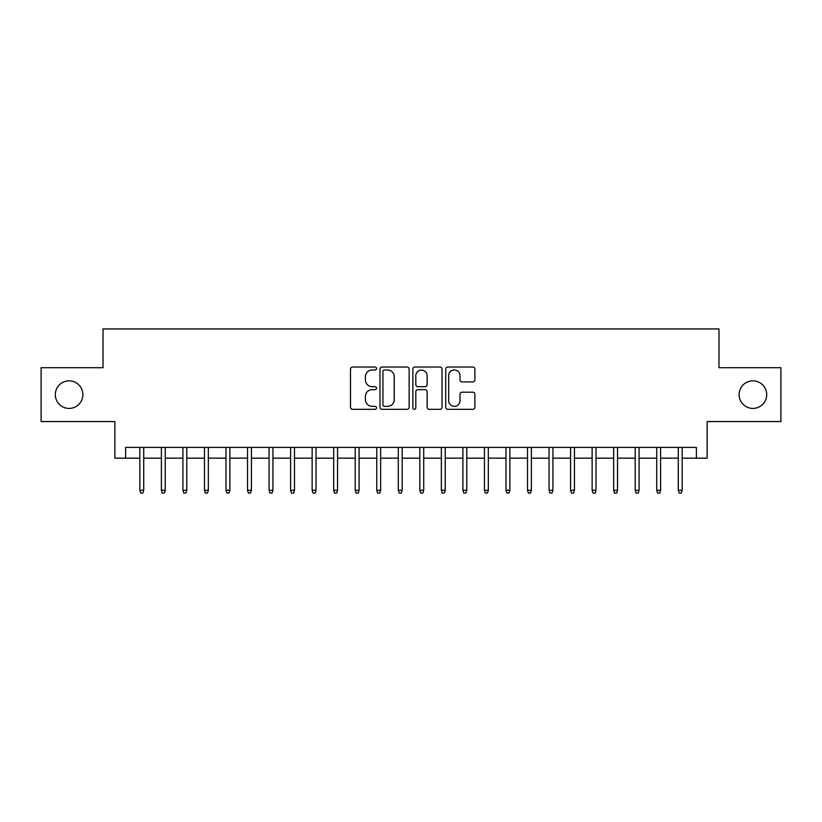 <?xml version="1.0" encoding="UTF-8"?>
<svg xmlns="http://www.w3.org/2000/svg" width="822" height="822" viewBox="0 0 822 822"><rect width="100%" height="100%" fill="white"/><g stroke="black" fill="none" stroke-linecap="round" stroke-linejoin="round"><path stroke-width="1.23" d="M376.538 368.513A1.48 1.48 0 0 0 375.058 367.033L352.597 367.033A2.117 2.117 0 0 0 350.491 369.14L350.491 407.198A2.117 2.117 0 0 0 352.597 409.315L375.058 409.315A1.48 1.48 0 0 0 376.538 407.835A1.48 1.48 0 0 0 375.058 406.356L372.15 406.356A6.761 6.761 0 0 1 365.389 399.584L365.389 396.42A6.761 6.761 0 0 1 372.15 389.649L375.058 389.649A1.48 1.48 0 0 0 376.538 388.169A1.48 1.48 0 0 0 375.058 386.689L372.15 386.689A6.761 6.761 0 0 1 365.389 379.928L365.389 376.753A6.761 6.761 0 0 1 372.15 369.992L375.058 369.992A1.48 1.48 0 0 0 376.538 368.513M739.122 394.632A13.779 13.779 0 0 0 752.901 408.411A13.779 13.779 0 0 0 766.69 394.632A13.779 13.779 0 0 0 752.901 380.853A13.779 13.779 0 0 0 739.122 394.632M55.31 394.632A13.779 13.779 0 0 0 69.099 408.411A13.779 13.779 0 0 0 82.878 394.632A13.779 13.779 0 0 0 69.099 380.853A13.779 13.779 0 0 0 55.31 394.632M472.784 381.932A2.117 2.117 0 0 0 474.9 379.815L474.9 369.14A2.117 2.117 0 0 0 472.784 367.033L447.836 367.033A2.117 2.117 0 0 0 445.719 369.14L445.719 407.198A2.117 2.117 0 0 0 447.836 409.315L472.784 409.315A2.117 2.117 0 0 0 474.9 407.198L474.9 394.303A2.117 2.117 0 0 0 472.784 392.186L462.108 392.186A2.117 2.117 0 0 0 459.991 394.303L459.991 400.694A5.651 5.651 0 0 1 454.34 406.356A5.651 5.651 0 0 1 448.678 400.694L448.678 375.644A5.651 5.651 0 0 1 454.34 369.992A5.651 5.651 0 0 1 459.991 375.644L459.991 379.815A2.117 2.117 0 0 0 462.108 381.932L472.784 381.932M125.632 458.162L125.632 447.394L696.368 447.394L696.368 458.162L707.136 458.162L707.136 421.552L780.9 421.552L780.9 367.711L718.983 367.711L718.983 328.944L103.017 328.944L103.017 367.711L41.1 367.711L41.1 421.552L114.864 421.552L114.864 458.162L139.843 458.162M409.151 369.14A2.117 2.117 0 0 0 407.034 367.033L382.086 367.033A2.117 2.117 0 0 0 379.98 369.14L379.98 407.198A2.117 2.117 0 0 0 382.086 409.315L407.034 409.315A2.117 2.117 0 0 0 409.151 407.198L409.151 369.14M414.966 367.033L439.914 367.033A2.117 2.117 0 0 1 442.02 369.14L442.02 407.198A2.117 2.117 0 0 1 439.914 409.315L429.238 409.315A2.117 2.117 0 0 1 427.121 407.198L427.121 391.765A2.117 2.117 0 0 0 425.005 389.649L417.925 389.649A2.117 2.117 0 0 0 415.809 391.765L415.809 407.835A1.48 1.48 0 0 1 414.329 409.315A1.48 1.48 0 0 1 412.85 407.835L412.85 369.14A2.117 2.117 0 0 1 414.966 367.033M143.727 458.162L161.389 458.162M165.263 458.162L182.926 458.162M186.8 458.162L204.462 458.162M208.336 458.162L225.999 458.162M229.872 458.162L247.535 458.162M251.409 458.162L269.071 458.162M272.945 458.162L290.608 458.162M294.482 458.162L312.144 458.162M316.018 458.162L333.681 458.162M337.554 458.162L355.217 458.162M359.091 458.162L376.753 458.162M380.637 458.162L398.29 458.162M402.174 458.162L419.826 458.162M423.71 458.162L441.363 458.162M445.247 458.162L462.909 458.162M466.783 458.162L484.446 458.162M488.319 458.162L505.982 458.162M509.856 458.162L527.519 458.162M531.392 458.162L549.055 458.162M552.929 458.162L570.591 458.162M574.465 458.162L592.128 458.162M596.001 458.162L613.664 458.162M617.538 458.162L635.201 458.162M639.074 458.162L656.737 458.162M660.611 458.162L678.273 458.162M682.157 458.162L696.368 458.162M384.419 369.992A1.48 1.48 0 0 0 382.939 371.472L382.939 404.876A1.48 1.48 0 0 0 384.419 406.356L387.481 406.356A6.761 6.761 0 0 0 394.241 399.584L394.241 376.753A6.761 6.761 0 0 0 387.481 369.992L384.419 369.992M427.121 375.746A5.651 5.651 0 0 0 421.46 370.095A5.651 5.651 0 0 0 415.809 375.746L415.809 384.573A2.117 2.117 0 0 0 417.925 386.689L425.005 386.689A2.117 2.117 0 0 0 427.121 384.573L427.121 375.746M139.843 490.261L140.706 493.056L142.864 493.056L143.727 490.261L139.843 490.261L139.843 447.394M143.727 490.261L143.727 447.394M161.389 490.261L162.242 493.056L164.4 493.056L165.263 490.261L161.389 490.261L161.389 447.394M165.263 490.261L165.263 447.394M182.926 490.261L183.779 493.056L185.936 493.056L186.8 490.261L182.926 490.261L182.926 447.394M186.8 490.261L186.8 447.394M204.462 490.261L205.325 493.056L207.473 493.056L208.336 490.261L204.462 490.261L204.462 447.394M208.336 490.261L208.336 447.394M225.999 490.261L226.862 493.056L229.009 493.056L229.872 490.261L225.999 490.261L225.999 447.394M229.872 490.261L229.872 447.394M247.535 490.261L248.398 493.056L250.546 493.056L251.409 490.261L247.535 490.261L247.535 447.394M251.409 490.261L251.409 447.394M269.071 490.261L269.935 493.056L272.082 493.056L272.945 490.261L269.071 490.261L269.071 447.394M272.945 490.261L272.945 447.394M290.608 490.261L291.471 493.056L293.618 493.056L294.482 490.261L290.608 490.261L290.608 447.394M294.482 490.261L294.482 447.394M312.144 490.261L313.007 493.056L315.155 493.056L316.018 490.261L312.144 490.261L312.144 447.394M316.018 490.261L316.018 447.394M333.681 490.261L334.544 493.056L336.701 493.056L337.554 490.261L333.681 490.261L333.681 447.394M337.554 490.261L337.554 447.394M355.217 490.261L356.08 493.056L358.238 493.056L359.091 490.261L355.217 490.261L355.217 447.394M359.091 490.261L359.091 447.394M376.753 490.261L377.617 493.056L379.774 493.056L380.637 490.261L376.753 490.261L376.753 447.394M380.637 490.261L380.637 447.394M398.29 490.261L399.153 493.056L401.311 493.056L402.174 490.261L398.29 490.261L398.29 447.394M402.174 490.261L402.174 447.394M419.826 490.261L420.689 493.056L422.847 493.056L423.71 490.261L419.826 490.261L419.826 447.394M423.71 490.261L423.71 447.394M441.363 490.261L442.226 493.056L444.383 493.056L445.247 490.261L441.363 490.261L441.363 447.394M445.247 490.261L445.247 447.394M462.909 490.261L463.762 493.056L465.92 493.056L466.783 490.261L462.909 490.261L462.909 447.394M466.783 490.261L466.783 447.394M484.446 490.261L485.299 493.056L487.456 493.056L488.319 490.261L484.446 490.261L484.446 447.394M488.319 490.261L488.319 447.394M505.982 490.261L506.845 493.056L508.993 493.056L509.856 490.261L505.982 490.261L505.982 447.394M509.856 490.261L509.856 447.394M527.519 490.261L528.382 493.056L530.529 493.056L531.392 490.261L527.519 490.261L527.519 447.394M531.392 490.261L531.392 447.394M549.055 490.261L549.918 493.056L552.065 493.056L552.929 490.261L549.055 490.261L549.055 447.394M552.929 490.261L552.929 447.394M570.591 490.261L571.454 493.056L573.602 493.056L574.465 490.261L570.591 490.261L570.591 447.394M574.465 490.261L574.465 447.394M592.128 490.261L592.991 493.056L595.138 493.056L596.001 490.261L592.128 490.261L592.128 447.394M596.001 490.261L596.001 447.394M613.664 490.261L614.527 493.056L616.675 493.056L617.538 490.261L613.664 490.261L613.664 447.394M617.538 490.261L617.538 447.394M635.201 490.261L636.064 493.056L638.221 493.056L639.074 490.261L635.201 490.261L635.201 447.394M639.074 490.261L639.074 447.394M656.737 490.261L657.6 493.056L659.758 493.056L660.611 490.261L656.737 490.261L656.737 447.394M660.611 490.261L660.611 447.394M678.273 490.261L679.136 493.056L681.294 493.056L682.157 490.261L678.273 490.261L678.273 447.394M682.157 490.261L682.157 447.394"/></g></svg>
